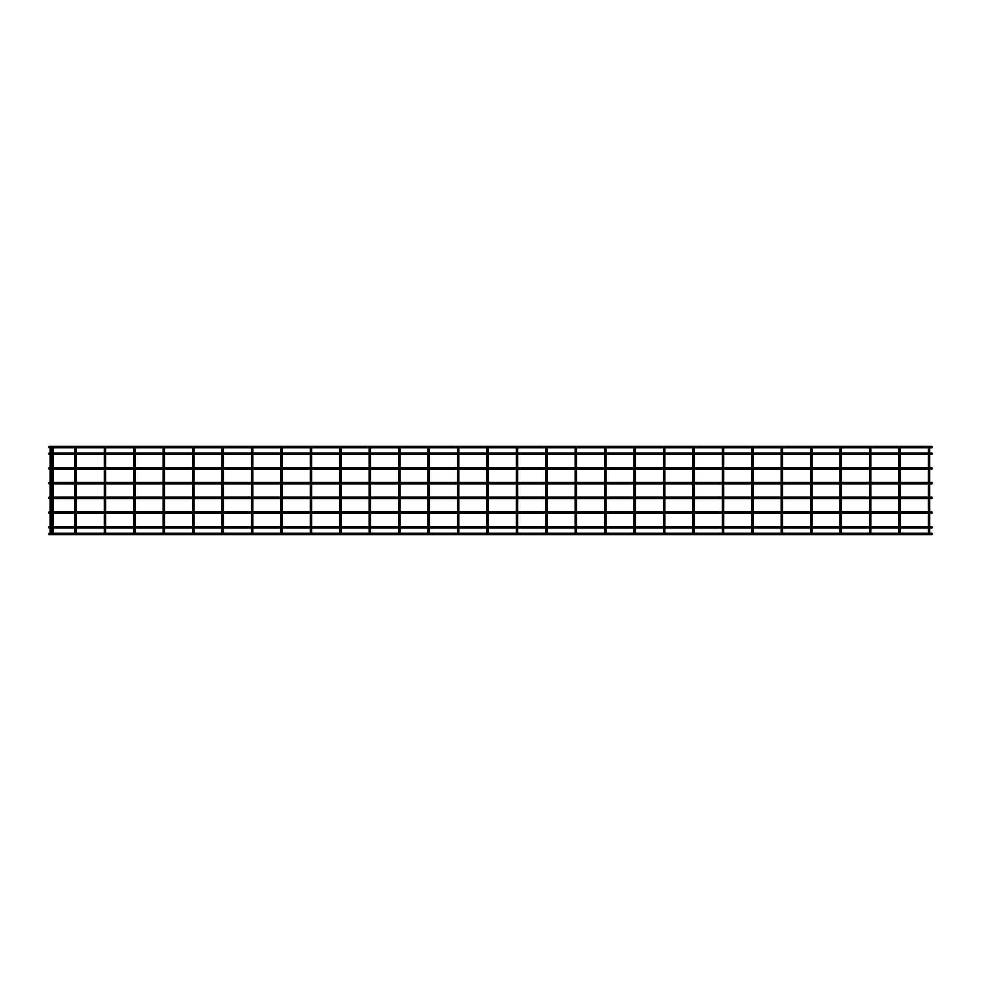 <?xml version="1.0" encoding="UTF-8"?>
<svg xmlns="http://www.w3.org/2000/svg" width="981" height="981" viewBox="0 0 981 981"><rect width="100%" height="100%" fill="white"/><g stroke="black" fill="none" stroke-linecap="round" stroke-linejoin="round"><path stroke-width="1.47" d="M50.289 533.259L50.84 533.529A0.687 0.687 0 0 1 50.141 532.83A0.687 0.687 0 0 1 50.84 532.143A0.687 0.687 0 0 1 51.527 532.83A0.687 0.687 0 0 1 50.84 533.529L49.05 533.259L49.05 534.645L931.95 534.645L931.95 533.259L51.38 533.259M52.606 533.529A0.687 0.687 0 0 1 51.907 532.83A0.687 0.687 0 0 1 52.606 532.143A0.687 0.687 0 0 1 53.293 532.83A0.687 0.687 0 0 1 52.606 533.529L52.054 533.259M51.38 447.741L75.01 447.741M50.289 447.741L50.84 447.471A0.687 0.687 0 0 0 50.141 448.17A0.687 0.687 0 0 0 50.84 448.857A0.687 0.687 0 0 0 51.527 448.17A0.687 0.687 0 0 0 50.84 447.471L49.05 447.741L49.05 446.355L931.95 446.355L931.95 447.741L76.101 447.741M50.84 526.748L50.84 527.827L50.84 526.748M50.84 512.033L50.84 513.112L50.84 512.033M50.84 497.318L50.84 498.397L50.84 497.318M50.84 483.682L50.84 482.603L50.84 483.682M50.84 468.967L50.84 467.888L50.84 468.967M50.84 454.252L50.84 453.173L50.84 454.252M52.606 447.471A0.687 0.687 0 0 0 51.907 448.17A0.687 0.687 0 0 0 52.606 448.857A0.687 0.687 0 0 0 53.293 448.17A0.687 0.687 0 0 0 52.606 447.471L52.054 447.741M52.606 526.748L52.606 527.827L52.606 526.748M52.606 512.033L52.606 513.112L52.606 512.033M52.606 497.318L52.606 498.397L52.606 497.318M52.606 483.682L52.606 482.603L52.606 483.682M52.606 468.967L52.606 467.888L52.606 468.967M52.606 454.252L52.606 453.173L52.606 454.252M929.718 526.601L931.95 526.601L931.95 527.974L929.718 527.974M928.333 527.974L900.288 527.974M898.903 527.974L870.858 527.974M869.473 527.974L841.428 527.974M840.043 527.974L811.998 527.974M810.613 527.974L782.568 527.974M781.183 527.974L753.138 527.974M751.753 527.974L723.708 527.974M722.323 527.974L694.278 527.974M692.893 527.974L664.848 527.974M663.463 527.974L635.418 527.974M634.033 527.974L605.988 527.974M604.603 527.974L576.558 527.974M575.173 527.974L547.128 527.974M545.743 527.974L517.698 527.974M516.313 527.974L488.268 527.974M486.883 527.974L458.838 527.974M457.453 527.974L429.408 527.974M428.023 527.974L399.978 527.974M398.593 527.974L370.548 527.974M369.163 527.974L341.118 527.974M339.733 527.974L311.688 527.974M310.303 527.974L282.258 527.974M280.873 527.974L252.828 527.974M251.443 527.974L223.398 527.974M222.013 527.974L193.968 527.974M192.583 527.974L164.538 527.974M163.153 527.974L135.108 527.974M133.723 527.974L105.678 527.974M104.293 527.974L76.248 527.974M74.863 527.974L53.293 527.974M50.141 527.974L49.05 527.974L49.05 526.601L50.141 526.601M928.333 526.601L900.288 526.601M898.903 526.601L870.858 526.601M869.473 526.601L841.428 526.601M840.043 526.601L811.998 526.601M810.613 526.601L782.568 526.601M781.183 526.601L753.138 526.601M751.753 526.601L723.708 526.601M722.323 526.601L694.278 526.601M692.893 526.601L664.848 526.601M663.463 526.601L635.418 526.601M634.033 526.601L605.988 526.601M604.603 526.601L576.558 526.601M575.173 526.601L547.128 526.601M545.743 526.601L517.698 526.601M516.313 526.601L488.268 526.601M486.883 526.601L458.838 526.601M457.453 526.601L429.408 526.601M428.023 526.601L399.978 526.601M398.593 526.601L370.548 526.601M369.163 526.601L341.118 526.601M339.733 526.601L311.688 526.601M310.303 526.601L282.258 526.601M280.873 526.601L252.828 526.601M251.443 526.601L223.398 526.601M222.013 526.601L193.968 526.601M192.583 526.601L164.538 526.601M163.153 526.601L135.108 526.601M133.723 526.601L105.678 526.601M104.293 526.601L76.248 526.601M74.863 526.601L53.293 526.601M929.718 511.886L931.95 511.886L931.95 513.259L929.718 513.259M928.333 513.259L900.288 513.259M898.903 513.259L870.858 513.259M869.473 513.259L841.428 513.259M840.043 513.259L811.998 513.259M810.613 513.259L782.568 513.259M781.183 513.259L753.138 513.259M751.753 513.259L723.708 513.259M722.323 513.259L694.278 513.259M692.893 513.259L664.848 513.259M663.463 513.259L635.418 513.259M634.033 513.259L605.988 513.259M604.603 513.259L576.558 513.259M575.173 513.259L547.128 513.259M545.743 513.259L517.698 513.259M516.313 513.259L488.268 513.259M486.883 513.259L458.838 513.259M457.453 513.259L429.408 513.259M428.023 513.259L399.978 513.259M398.593 513.259L370.548 513.259M369.163 513.259L341.118 513.259M339.733 513.259L311.688 513.259M310.303 513.259L282.258 513.259M280.873 513.259L252.828 513.259M251.443 513.259L223.398 513.259M222.013 513.259L193.968 513.259M192.583 513.259L164.538 513.259M163.153 513.259L135.108 513.259M133.723 513.259L105.678 513.259M104.293 513.259L76.248 513.259M74.863 513.259L53.293 513.259M50.141 513.259L49.05 513.259L49.05 511.886L50.141 511.886M928.333 511.886L900.288 511.886M898.903 511.886L870.858 511.886M869.473 511.886L841.428 511.886M840.043 511.886L811.998 511.886M810.613 511.886L782.568 511.886M781.183 511.886L753.138 511.886M751.753 511.886L723.708 511.886M722.323 511.886L694.278 511.886M692.893 511.886L664.848 511.886M663.463 511.886L635.418 511.886M634.033 511.886L605.988 511.886M604.603 511.886L576.558 511.886M575.173 511.886L547.128 511.886M545.743 511.886L517.698 511.886M516.313 511.886L488.268 511.886M486.883 511.886L458.838 511.886M457.453 511.886L429.408 511.886M428.023 511.886L399.978 511.886M398.593 511.886L370.548 511.886M369.163 511.886L341.118 511.886M339.733 511.886L311.688 511.886M310.303 511.886L282.258 511.886M280.873 511.886L252.828 511.886M251.443 511.886L223.398 511.886M222.013 511.886L193.968 511.886M192.583 511.886L164.538 511.886M163.153 511.886L135.108 511.886M133.723 511.886L105.678 511.886M104.293 511.886L76.248 511.886M74.863 511.886L53.293 511.886M929.718 497.171L931.95 497.171L931.95 498.544L929.718 498.544M928.333 498.544L900.288 498.544M898.903 498.544L870.858 498.544M869.473 498.544L841.428 498.544M840.043 498.544L811.998 498.544M810.613 498.544L782.568 498.544M781.183 498.544L753.138 498.544M751.753 498.544L723.708 498.544M722.323 498.544L694.278 498.544M692.893 498.544L664.848 498.544M663.463 498.544L635.418 498.544M634.033 498.544L605.988 498.544M604.603 498.544L576.558 498.544M575.173 498.544L547.128 498.544M545.743 498.544L517.698 498.544M516.313 498.544L488.268 498.544M486.883 498.544L458.838 498.544M457.453 498.544L429.408 498.544M428.023 498.544L399.978 498.544M398.593 498.544L370.548 498.544M369.163 498.544L341.118 498.544M339.733 498.544L311.688 498.544M310.303 498.544L282.258 498.544M280.873 498.544L252.828 498.544M251.443 498.544L223.398 498.544M222.013 498.544L193.968 498.544M192.583 498.544L164.538 498.544M163.153 498.544L135.108 498.544M133.723 498.544L105.678 498.544M104.293 498.544L76.248 498.544M74.863 498.544L53.293 498.544M50.141 498.544L49.05 498.544L49.05 497.171L50.141 497.171M928.333 497.171L900.288 497.171M898.903 497.171L870.858 497.171M869.473 497.171L841.428 497.171M840.043 497.171L811.998 497.171M810.613 497.171L782.568 497.171M781.183 497.171L753.138 497.171M751.753 497.171L723.708 497.171M722.323 497.171L694.278 497.171M692.893 497.171L664.848 497.171M663.463 497.171L635.418 497.171M634.033 497.171L605.988 497.171M604.603 497.171L576.558 497.171M575.173 497.171L547.128 497.171M545.743 497.171L517.698 497.171M516.313 497.171L488.268 497.171M486.883 497.171L458.838 497.171M457.453 497.171L429.408 497.171M428.023 497.171L399.978 497.171M398.593 497.171L370.548 497.171M369.163 497.171L341.118 497.171M339.733 497.171L311.688 497.171M310.303 497.171L282.258 497.171M280.873 497.171L252.828 497.171M251.443 497.171L223.398 497.171M222.013 497.171L193.968 497.171M192.583 497.171L164.538 497.171M163.153 497.171L135.108 497.171M133.723 497.171L105.678 497.171M104.293 497.171L76.248 497.171M74.863 497.171L53.293 497.171M104.44 447.741L104.992 447.471L104.992 448.857L104.992 447.471L104.44 447.741M133.87 447.741L134.422 447.471L134.422 448.857L134.422 447.471L133.87 447.741M163.3 447.741L163.852 447.471L163.852 448.857L163.852 447.471L163.3 447.741M192.73 447.741L193.282 447.471L193.282 448.857L193.282 447.471L192.73 447.741M222.16 447.741L222.712 447.471L222.712 448.857L222.712 447.471L222.16 447.741M251.59 447.741L252.142 447.471L252.142 448.857L252.142 447.471L251.59 447.741M281.02 447.741L281.572 447.471L281.572 448.857L281.572 447.471L281.02 447.741M310.45 447.741L311.002 447.471L311.002 448.857L311.002 447.471L310.45 447.741M339.88 447.741L340.432 447.471L340.432 448.857L340.432 447.471L339.88 447.741M369.31 447.741L369.862 447.471L369.862 448.857L369.862 447.471L369.31 447.741M398.74 447.741L399.292 447.471L399.292 448.857L399.292 447.471L398.74 447.741M428.17 447.741L428.722 447.471L428.722 448.857L428.722 447.471L428.17 447.741M457.6 447.741L458.152 447.471L458.152 448.857L458.152 447.471L457.6 447.741M487.03 447.741L487.582 447.471L487.582 448.857L487.582 447.471L487.03 447.741M516.46 447.741L517.012 447.471L517.012 448.857L517.012 447.471L516.46 447.741M545.89 447.741L546.442 447.471L546.442 448.857L546.442 447.471L545.89 447.741M575.32 447.741L575.872 447.471L575.872 448.857L575.872 447.471L575.32 447.741M604.75 447.741L605.302 447.471L605.302 448.857L605.302 447.471L604.75 447.741M634.18 447.741L634.732 447.471L634.732 448.857L634.732 447.471L634.18 447.741M663.61 447.741L664.162 447.471L664.162 448.857L664.162 447.471L663.61 447.741M693.04 447.741L693.592 447.471L693.592 448.857L693.592 447.471L693.04 447.741M722.47 447.741L723.022 447.471L723.022 448.857L723.022 447.471L722.47 447.741M751.9 447.741L752.452 447.471L752.452 448.857L752.452 447.471L751.9 447.741M781.33 447.741L781.882 447.471L781.882 448.857L781.882 447.471L781.33 447.741M810.76 447.741L811.312 447.471L811.312 448.857L811.312 447.471L810.76 447.741M840.19 447.741L840.742 447.471L840.742 448.857L840.742 447.471L840.19 447.741M869.62 447.741L870.172 447.471L870.172 448.857L870.172 447.471L869.62 447.741M899.05 447.741L899.602 447.471L899.602 448.857L899.602 447.471L899.05 447.741M928.48 447.741L929.032 447.471L929.032 448.857L929.032 447.471L928.48 447.741M929.032 527.827L929.032 526.748L929.032 527.827M929.032 513.112L929.032 512.033L929.032 513.112M929.032 497.318L929.032 498.397L929.032 497.318M929.032 483.682L929.032 482.603L929.032 483.682M929.032 467.888L929.032 468.967L929.032 467.888M929.032 453.173L929.032 454.252L929.032 453.173M899.602 527.827L899.602 526.748L899.602 527.827M899.602 513.112L899.602 512.033L899.602 513.112M899.602 497.318L899.602 498.397L899.602 497.318M899.602 483.682L899.602 482.603L899.602 483.682M899.602 467.888L899.602 468.967L899.602 467.888M899.602 453.173L899.602 454.252L899.602 453.173M870.172 527.827L870.172 526.748L870.172 527.827M870.172 513.112L870.172 512.033L870.172 513.112M870.172 497.318L870.172 498.397L870.172 497.318M870.172 483.682L870.172 482.603L870.172 483.682M870.172 467.888L870.172 468.967L870.172 467.888M870.172 453.173L870.172 454.252L870.172 453.173M840.742 527.827L840.742 526.748L840.742 527.827M840.742 513.112L840.742 512.033L840.742 513.112M840.742 497.318L840.742 498.397L840.742 497.318M840.742 483.682L840.742 482.603L840.742 483.682M840.742 467.888L840.742 468.967L840.742 467.888M840.742 453.173L840.742 454.252L840.742 453.173M811.312 527.827L811.312 526.748L811.312 527.827M811.312 513.112L811.312 512.033L811.312 513.112M811.312 497.318L811.312 498.397L811.312 497.318M811.312 483.682L811.312 482.603L811.312 483.682M811.312 467.888L811.312 468.967L811.312 467.888M811.312 453.173L811.312 454.252L811.312 453.173M781.882 527.827L781.882 526.748L781.882 527.827M781.882 513.112L781.882 512.033L781.882 513.112M781.882 497.318L781.882 498.397L781.882 497.318M781.882 483.682L781.882 482.603L781.882 483.682M781.882 467.888L781.882 468.967L781.882 467.888M781.882 453.173L781.882 454.252L781.882 453.173M752.452 527.827L752.452 526.748L752.452 527.827M752.452 513.112L752.452 512.033L752.452 513.112M752.452 497.318L752.452 498.397L752.452 497.318M752.452 483.682L752.452 482.603L752.452 483.682M752.452 467.888L752.452 468.967L752.452 467.888M752.452 453.173L752.452 454.252L752.452 453.173M723.022 527.827L723.022 526.748L723.022 527.827M723.022 513.112L723.022 512.033L723.022 513.112M723.022 497.318L723.022 498.397L723.022 497.318M723.022 483.682L723.022 482.603L723.022 483.682M723.022 467.888L723.022 468.967L723.022 467.888M723.022 453.173L723.022 454.252L723.022 453.173M693.592 527.827L693.592 526.748L693.592 527.827M693.592 513.112L693.592 512.033L693.592 513.112M693.592 497.318L693.592 498.397L693.592 497.318M693.592 483.682L693.592 482.603L693.592 483.682M693.592 467.888L693.592 468.967L693.592 467.888M693.592 453.173L693.592 454.252L693.592 453.173M664.162 527.827L664.162 526.748L664.162 527.827M664.162 513.112L664.162 512.033L664.162 513.112M664.162 497.318L664.162 498.397L664.162 497.318M664.162 483.682L664.162 482.603L664.162 483.682M664.162 467.888L664.162 468.967L664.162 467.888M664.162 453.173L664.162 454.252L664.162 453.173M634.732 527.827L634.732 526.748L634.732 527.827M634.732 513.112L634.732 512.033L634.732 513.112M634.732 497.318L634.732 498.397L634.732 497.318M634.732 483.682L634.732 482.603L634.732 483.682M634.732 467.888L634.732 468.967L634.732 467.888M634.732 453.173L634.732 454.252L634.732 453.173M605.302 527.827L605.302 526.748L605.302 527.827M605.302 513.112L605.302 512.033L605.302 513.112M605.302 497.318L605.302 498.397L605.302 497.318M605.302 483.682L605.302 482.603L605.302 483.682M605.302 467.888L605.302 468.967L605.302 467.888M605.302 453.173L605.302 454.252L605.302 453.173M575.872 527.827L575.872 526.748L575.872 527.827M575.872 513.112L575.872 512.033L575.872 513.112M575.872 497.318L575.872 498.397L575.872 497.318M575.872 483.682L575.872 482.603L575.872 483.682M575.872 467.888L575.872 468.967L575.872 467.888M575.872 453.173L575.872 454.252L575.872 453.173M546.442 527.827L546.442 526.748L546.442 527.827M546.442 513.112L546.442 512.033L546.442 513.112M546.442 497.318L546.442 498.397L546.442 497.318M546.442 483.682L546.442 482.603L546.442 483.682M546.442 467.888L546.442 468.967L546.442 467.888M546.442 453.173L546.442 454.252L546.442 453.173M517.012 527.827L517.012 526.748L517.012 527.827M517.012 513.112L517.012 512.033L517.012 513.112M517.012 497.318L517.012 498.397L517.012 497.318M517.012 483.682L517.012 482.603L517.012 483.682M517.012 467.888L517.012 468.967L517.012 467.888M517.012 453.173L517.012 454.252L517.012 453.173M487.582 527.827L487.582 526.748L487.582 527.827M487.582 513.112L487.582 512.033L487.582 513.112M487.582 497.318L487.582 498.397L487.582 497.318M487.582 483.682L487.582 482.603L487.582 483.682M487.582 467.888L487.582 468.967L487.582 467.888M487.582 453.173L487.582 454.252L487.582 453.173M458.152 527.827L458.152 526.748L458.152 527.827M458.152 513.112L458.152 512.033L458.152 513.112M458.152 497.318L458.152 498.397L458.152 497.318M458.152 483.682L458.152 482.603L458.152 483.682M458.152 467.888L458.152 468.967L458.152 467.888M458.152 453.173L458.152 454.252L458.152 453.173M428.722 527.827L428.722 526.748L428.722 527.827M428.722 513.112L428.722 512.033L428.722 513.112M428.722 497.318L428.722 498.397L428.722 497.318M428.722 483.682L428.722 482.603L428.722 483.682M428.722 467.888L428.722 468.967L428.722 467.888M428.722 453.173L428.722 454.252L428.722 453.173M399.292 527.827L399.292 526.748L399.292 527.827M399.292 513.112L399.292 512.033L399.292 513.112M399.292 497.318L399.292 498.397L399.292 497.318M399.292 483.682L399.292 482.603L399.292 483.682M399.292 467.888L399.292 468.967L399.292 467.888M399.292 453.173L399.292 454.252L399.292 453.173M369.862 527.827L369.862 526.748L369.862 527.827M369.862 513.112L369.862 512.033L369.862 513.112M369.862 497.318L369.862 498.397L369.862 497.318M369.862 483.682L369.862 482.603L369.862 483.682M369.862 467.888L369.862 468.967L369.862 467.888M369.862 453.173L369.862 454.252L369.862 453.173M340.432 527.827L340.432 526.748L340.432 527.827M340.432 513.112L340.432 512.033L340.432 513.112M340.432 497.318L340.432 498.397L340.432 497.318M340.432 483.682L340.432 482.603L340.432 483.682M340.432 467.888L340.432 468.967L340.432 467.888M340.432 453.173L340.432 454.252L340.432 453.173M311.002 527.827L311.002 526.748L311.002 527.827M311.002 513.112L311.002 512.033L311.002 513.112M311.002 497.318L311.002 498.397L311.002 497.318M311.002 483.682L311.002 482.603L311.002 483.682M311.002 467.888L311.002 468.967L311.002 467.888M311.002 453.173L311.002 454.252L311.002 453.173M281.572 527.827L281.572 526.748L281.572 527.827M281.572 513.112L281.572 512.033L281.572 513.112M281.572 497.318L281.572 498.397L281.572 497.318M281.572 483.682L281.572 482.603L281.572 483.682M281.572 467.888L281.572 468.967L281.572 467.888M281.572 453.173L281.572 454.252L281.572 453.173M252.142 527.827L252.142 526.748L252.142 527.827M252.142 513.112L252.142 512.033L252.142 513.112M252.142 497.318L252.142 498.397L252.142 497.318M252.142 483.682L252.142 482.603L252.142 483.682M252.142 467.888L252.142 468.967L252.142 467.888M252.142 453.173L252.142 454.252L252.142 453.173M222.712 527.827L222.712 526.748L222.712 527.827M222.712 513.112L222.712 512.033L222.712 513.112M222.712 497.318L222.712 498.397L222.712 497.318M222.712 483.682L222.712 482.603L222.712 483.682M222.712 467.888L222.712 468.967L222.712 467.888M222.712 453.173L222.712 454.252L222.712 453.173M193.282 527.827L193.282 526.748L193.282 527.827M193.282 513.112L193.282 512.033L193.282 513.112M193.282 497.318L193.282 498.397L193.282 497.318M193.282 483.682L193.282 482.603L193.282 483.682M193.282 467.888L193.282 468.967L193.282 467.888M193.282 453.173L193.282 454.252L193.282 453.173M163.852 527.827L163.852 526.748L163.852 527.827M163.852 513.112L163.852 512.033L163.852 513.112M163.852 497.318L163.852 498.397L163.852 497.318M163.852 483.682L163.852 482.603L163.852 483.682M163.852 467.888L163.852 468.967L163.852 467.888M163.852 453.173L163.852 454.252L163.852 453.173M134.422 527.827L134.422 526.748L134.422 527.827M134.422 513.112L134.422 512.033L134.422 513.112M134.422 497.318L134.422 498.397L134.422 497.318M134.422 483.682L134.422 482.603L134.422 483.682M134.422 467.888L134.422 468.967L134.422 467.888M134.422 453.173L134.422 454.252L134.422 453.173M104.992 527.827L104.992 526.748L104.992 527.827M104.992 513.112L104.992 512.033L104.992 513.112M104.992 497.318L104.992 498.397L104.992 497.318M104.992 483.682L104.992 482.603L104.992 483.682M104.992 467.888L104.992 468.967L104.992 467.888M104.992 453.173L104.992 454.252L104.992 453.173M75.562 527.827L75.562 526.748L75.562 527.827M75.562 513.112L75.562 512.033L75.562 513.112M75.562 497.318L75.562 498.397L75.562 497.318M75.562 483.682L75.562 482.603L75.562 483.682M75.562 467.888L75.562 468.967L75.562 467.888M75.562 453.173L75.562 454.252L75.562 453.173M75.562 447.471L75.562 448.857L75.562 447.471M929.032 533.529L929.032 532.143L929.032 533.529L928.48 533.259M899.602 533.529L899.602 532.143L899.602 533.529L899.05 533.259M870.172 533.529L870.172 532.143L870.172 533.529L869.62 533.259M840.742 533.529L840.742 532.143L840.742 533.529L840.19 533.259M811.312 533.529L811.312 532.143L811.312 533.529L810.76 533.259M781.882 533.529L781.882 532.143L781.882 533.529L781.33 533.259M752.452 533.529L752.452 532.143L752.452 533.529L751.9 533.259M723.022 533.529L723.022 532.143L723.022 533.529L722.47 533.259M693.592 533.529L693.592 532.143L693.592 533.529L693.04 533.259M664.162 533.529L664.162 532.143L664.162 533.529L663.61 533.259M634.732 533.529L634.732 532.143L634.732 533.529L634.18 533.259M605.302 533.529L605.302 532.143L605.302 533.529L604.75 533.259M575.872 533.529L575.872 532.143L575.872 533.529L575.32 533.259M546.442 533.529L546.442 532.143L546.442 533.529L545.89 533.259M517.012 533.529L517.012 532.143L517.012 533.529L516.46 533.259M487.582 533.529L487.582 532.143L487.582 533.529L487.03 533.259M458.152 533.529L458.152 532.143L458.152 533.529L457.6 533.259M428.722 533.529L428.722 532.143L428.722 533.529L428.17 533.259M399.292 533.529L399.292 532.143L399.292 533.529L398.74 533.259M369.862 533.529L369.862 532.143L369.862 533.529L369.31 533.259M340.432 533.529L340.432 532.143L340.432 533.529L339.88 533.259M311.002 533.529L311.002 532.143L311.002 533.529L310.45 533.259M281.572 533.529L281.572 532.143L281.572 533.529L281.02 533.259M252.142 533.529L252.142 532.143L252.142 533.529L251.59 533.259M222.712 533.529L222.712 532.143L222.712 533.529L222.16 533.259M193.282 533.529L193.282 532.143L193.282 533.529L192.73 533.259M163.852 533.529L163.852 532.143L163.852 533.529L163.3 533.259M134.422 533.529L134.422 532.143L134.422 533.529L133.87 533.259M104.992 533.529L104.992 532.143L104.992 533.529L104.44 533.259M75.562 533.529A0.687 0.687 0 0 1 74.863 532.83A0.687 0.687 0 0 1 75.562 532.143A0.687 0.687 0 0 1 76.248 532.83A0.687 0.687 0 0 1 75.562 533.529L75.01 533.259M929.718 453.026L931.95 453.026L931.95 454.399L929.718 454.399M928.333 453.026L900.288 453.026M898.903 453.026L870.858 453.026M869.473 453.026L841.428 453.026M840.043 453.026L811.998 453.026M810.613 453.026L782.568 453.026M781.183 453.026L753.138 453.026M751.753 453.026L723.708 453.026M722.323 453.026L694.278 453.026M692.893 453.026L664.848 453.026M663.463 453.026L635.418 453.026M634.033 453.026L605.988 453.026M604.603 453.026L576.558 453.026M575.173 453.026L547.128 453.026M545.743 453.026L517.698 453.026M516.313 453.026L488.268 453.026M486.883 453.026L458.838 453.026M457.453 453.026L429.408 453.026M428.023 453.026L399.978 453.026M398.593 453.026L370.548 453.026M369.163 453.026L341.118 453.026M339.733 453.026L311.688 453.026M310.303 453.026L282.258 453.026M280.873 453.026L252.828 453.026M251.443 453.026L223.398 453.026M222.013 453.026L193.968 453.026M192.583 453.026L164.538 453.026M163.153 453.026L135.108 453.026M133.723 453.026L105.678 453.026M104.293 453.026L76.248 453.026M74.863 453.026L53.293 453.026M50.141 453.026L49.05 453.026L49.05 454.399L50.141 454.399M928.333 454.399L900.288 454.399M898.903 454.399L870.858 454.399M869.473 454.399L841.428 454.399M840.043 454.399L811.998 454.399M810.613 454.399L782.568 454.399M781.183 454.399L753.138 454.399M751.753 454.399L723.708 454.399M722.323 454.399L694.278 454.399M692.893 454.399L664.848 454.399M663.463 454.399L635.418 454.399M634.033 454.399L605.988 454.399M604.603 454.399L576.558 454.399M575.173 454.399L547.128 454.399M545.743 454.399L517.698 454.399M516.313 454.399L488.268 454.399M486.883 454.399L458.838 454.399M457.453 454.399L429.408 454.399M428.023 454.399L399.978 454.399M398.593 454.399L370.548 454.399M369.163 454.399L341.118 454.399M339.733 454.399L311.688 454.399M310.303 454.399L282.258 454.399M280.873 454.399L252.828 454.399M251.443 454.399L223.398 454.399M222.013 454.399L193.968 454.399M192.583 454.399L164.538 454.399M163.153 454.399L135.108 454.399M133.723 454.399L105.678 454.399M104.293 454.399L76.248 454.399M74.863 454.399L53.293 454.399M929.718 467.741L931.95 467.741L931.95 469.114L929.718 469.114M928.333 467.741L900.288 467.741M898.903 467.741L870.858 467.741M869.473 467.741L841.428 467.741M840.043 467.741L811.998 467.741M810.613 467.741L782.568 467.741M781.183 467.741L753.138 467.741M751.753 467.741L723.708 467.741M722.323 467.741L694.278 467.741M692.893 467.741L664.848 467.741M663.463 467.741L635.418 467.741M634.033 467.741L605.988 467.741M604.603 467.741L576.558 467.741M575.173 467.741L547.128 467.741M545.743 467.741L517.698 467.741M516.313 467.741L488.268 467.741M486.883 467.741L458.838 467.741M457.453 467.741L429.408 467.741M428.023 467.741L399.978 467.741M398.593 467.741L370.548 467.741M369.163 467.741L341.118 467.741M339.733 467.741L311.688 467.741M310.303 467.741L282.258 467.741M280.873 467.741L252.828 467.741M251.443 467.741L223.398 467.741M222.013 467.741L193.968 467.741M192.583 467.741L164.538 467.741M163.153 467.741L135.108 467.741M133.723 467.741L105.678 467.741M104.293 467.741L76.248 467.741M74.863 467.741L53.293 467.741M50.141 467.741L49.05 467.741L49.05 469.114L50.141 469.114M928.333 469.114L900.288 469.114M898.903 469.114L870.858 469.114M869.473 469.114L841.428 469.114M840.043 469.114L811.998 469.114M810.613 469.114L782.568 469.114M781.183 469.114L753.138 469.114M751.753 469.114L723.708 469.114M722.323 469.114L694.278 469.114M692.893 469.114L664.848 469.114M663.463 469.114L635.418 469.114M634.033 469.114L605.988 469.114M604.603 469.114L576.558 469.114M575.173 469.114L547.128 469.114M545.743 469.114L517.698 469.114M516.313 469.114L488.268 469.114M486.883 469.114L458.838 469.114M457.453 469.114L429.408 469.114M428.023 469.114L399.978 469.114M398.593 469.114L370.548 469.114M369.163 469.114L341.118 469.114M339.733 469.114L311.688 469.114M310.303 469.114L282.258 469.114M280.873 469.114L252.828 469.114M251.443 469.114L223.398 469.114M222.013 469.114L193.968 469.114M192.583 469.114L164.538 469.114M163.153 469.114L135.108 469.114M133.723 469.114L105.678 469.114M104.293 469.114L76.248 469.114M74.863 469.114L53.293 469.114M929.718 482.456L931.95 482.456L931.95 483.829L929.718 483.829M928.333 482.456L900.288 482.456M898.903 482.456L870.858 482.456M869.473 482.456L841.428 482.456M840.043 482.456L811.998 482.456M810.613 482.456L782.568 482.456M781.183 482.456L753.138 482.456M751.753 482.456L723.708 482.456M722.323 482.456L694.278 482.456M692.893 482.456L664.848 482.456M663.463 482.456L635.418 482.456M634.033 482.456L605.988 482.456M604.603 482.456L576.558 482.456M575.173 482.456L547.128 482.456M545.743 482.456L517.698 482.456M516.313 482.456L488.268 482.456M486.883 482.456L458.838 482.456M457.453 482.456L429.408 482.456M428.023 482.456L399.978 482.456M398.593 482.456L370.548 482.456M369.163 482.456L341.118 482.456M339.733 482.456L311.688 482.456M310.303 482.456L282.258 482.456M280.873 482.456L252.828 482.456M251.443 482.456L223.398 482.456M222.013 482.456L193.968 482.456M192.583 482.456L164.538 482.456M163.153 482.456L135.108 482.456M133.723 482.456L105.678 482.456M104.293 482.456L76.248 482.456M74.863 482.456L53.293 482.456M50.141 482.456L49.05 482.456L49.05 483.829L50.141 483.829M928.333 483.829L900.288 483.829M898.903 483.829L870.858 483.829M869.473 483.829L841.428 483.829M840.043 483.829L811.998 483.829M810.613 483.829L782.568 483.829M781.183 483.829L753.138 483.829M751.753 483.829L723.708 483.829M722.323 483.829L694.278 483.829M692.893 483.829L664.848 483.829M663.463 483.829L635.418 483.829M634.033 483.829L605.988 483.829M604.603 483.829L576.558 483.829M575.173 483.829L547.128 483.829M545.743 483.829L517.698 483.829M516.313 483.829L488.268 483.829M486.883 483.829L458.838 483.829M457.453 483.829L429.408 483.829M428.023 483.829L399.978 483.829M398.593 483.829L370.548 483.829M369.163 483.829L341.118 483.829M339.733 483.829L311.688 483.829M310.303 483.829L282.258 483.829M280.873 483.829L252.828 483.829M251.443 483.829L223.398 483.829M222.013 483.829L193.968 483.829M192.583 483.829L164.538 483.829M163.153 483.829L135.108 483.829M133.723 483.829L105.678 483.829M104.293 483.829L76.248 483.829M74.863 483.829L53.293 483.829M51.527 448.17L51.527 449.445L50.141 449.445L50.141 531.555L51.527 531.555L51.527 532.83M53.293 448.17L53.293 449.445L51.907 449.445L51.907 531.555L53.293 531.555L53.293 532.83M929.718 448.17L929.718 449.445L928.333 449.445L928.333 531.555L929.718 531.555L929.718 532.83M900.288 448.17L900.288 449.445L898.903 449.445L898.903 531.555L900.288 531.555L900.288 532.83M870.858 448.17L870.858 449.445L869.473 449.445L869.473 531.555L870.858 531.555L870.858 532.83M841.428 448.17L841.428 449.445L840.043 449.445L840.043 531.555L841.428 531.555L841.428 532.83M811.998 448.17L811.998 449.445L810.613 449.445L810.613 531.555L811.998 531.555L811.998 532.83M782.568 448.17L782.568 449.445L781.183 449.445L781.183 531.555L782.568 531.555L782.568 532.83M753.138 448.17L753.138 449.445L751.753 449.445L751.753 531.555L753.138 531.555L753.138 532.83M723.708 448.17L723.708 449.445L722.323 449.445L722.323 531.555L723.708 531.555L723.708 532.83M694.278 448.17L694.278 449.445L692.893 449.445L692.893 531.555L694.278 531.555L694.278 532.83M664.848 448.17L664.848 449.445L663.463 449.445L663.463 531.555L664.848 531.555L664.848 532.83M635.418 448.17L635.418 449.445L634.033 449.445L634.033 531.555L635.418 531.555L635.418 532.83M605.988 448.17L605.988 449.445L604.603 449.445L604.603 531.555L605.988 531.555L605.988 532.83M576.558 448.17L576.558 449.445L575.173 449.445L575.173 531.555L576.558 531.555L576.558 532.83M547.128 448.17L547.128 449.445L545.743 449.445L545.743 531.555L547.128 531.555L547.128 532.83M517.698 448.17L517.698 449.445L516.313 449.445L516.313 531.555L517.698 531.555L517.698 532.83M488.268 448.17L488.268 449.445L486.883 449.445L486.883 531.555L488.268 531.555L488.268 532.83M458.838 448.17L458.838 449.445L457.453 449.445L457.453 531.555L458.838 531.555L458.838 532.83M429.408 448.17L429.408 449.445L428.023 449.445L428.023 531.555L429.408 531.555L429.408 532.83M399.978 448.17L399.978 449.445L398.593 449.445L398.593 531.555L399.978 531.555L399.978 532.83M370.548 448.17L370.548 449.445L369.163 449.445L369.163 531.555L370.548 531.555L370.548 532.83M341.118 448.17L341.118 449.445L339.733 449.445L339.733 531.555L341.118 531.555L341.118 532.83M311.688 448.17L311.688 449.445L310.303 449.445L310.303 531.555L311.688 531.555L311.688 532.83M282.258 448.17L282.258 449.445L280.873 449.445L280.873 531.555L282.258 531.555L282.258 532.83M252.828 448.17L252.828 449.445L251.443 449.445L251.443 531.555L252.828 531.555L252.828 532.83M223.398 448.17L223.398 449.445L222.013 449.445L222.013 531.555L223.398 531.555L223.398 532.83M193.968 448.17L193.968 449.445L192.583 449.445L192.583 531.555L193.968 531.555L193.968 532.83M164.538 448.17L164.538 449.445L163.153 449.445L163.153 531.555L164.538 531.555L164.538 532.83M135.108 448.17L135.108 449.445L133.723 449.445L133.723 531.555L135.108 531.555L135.108 532.83M105.678 448.17L105.678 449.445L104.293 449.445L104.293 531.555L105.678 531.555L105.678 532.83M76.248 448.17L76.248 449.445L74.863 449.445L74.863 531.555L76.248 531.555L76.248 532.83M50.141 531.555L50.141 532.83M51.907 531.555L51.907 532.83M51.527 449.445L51.527 531.555M53.293 449.445L53.293 531.555M929.718 449.445L929.718 531.555M900.288 449.445L900.288 531.555M870.858 449.445L870.858 531.555M841.428 449.445L841.428 531.555M811.998 449.445L811.998 531.555M782.568 449.445L782.568 531.555M753.138 449.445L753.138 531.555M723.708 449.445L723.708 531.555M694.278 449.445L694.278 531.555M664.848 449.445L664.848 531.555M635.418 449.445L635.418 531.555M605.988 449.445L605.988 531.555M576.558 449.445L576.558 531.555M547.128 449.445L547.128 531.555M517.698 449.445L517.698 531.555M488.268 449.445L488.268 531.555M458.838 449.445L458.838 531.555M429.408 449.445L429.408 531.555M399.978 449.445L399.978 531.555M370.548 449.445L370.548 531.555M341.118 449.445L341.118 531.555M311.688 449.445L311.688 531.555M282.258 449.445L282.258 531.555M252.828 449.445L252.828 531.555M223.398 449.445L223.398 531.555M193.968 449.445L193.968 531.555M164.538 449.445L164.538 531.555M135.108 449.445L135.108 531.555M105.678 449.445L105.678 531.555M76.248 449.445L76.248 531.555M74.863 449.445L74.863 448.17M104.293 449.445L104.293 448.17M133.723 449.445L133.723 448.17M163.153 449.445L163.153 448.17M192.583 449.445L192.583 448.17M222.013 449.445L222.013 448.17M251.443 449.445L251.443 448.17M280.873 449.445L280.873 448.17M310.303 449.445L310.303 448.17M339.733 449.445L339.733 448.17M369.163 449.445L369.163 448.17M398.593 449.445L398.593 448.17M428.023 449.445L428.023 448.17M457.453 449.445L457.453 448.17M486.883 449.445L486.883 448.17M516.313 449.445L516.313 448.17M545.743 449.445L545.743 448.17M575.173 449.445L575.173 448.17M604.603 449.445L604.603 448.17M634.033 449.445L634.033 448.17M663.463 449.445L663.463 448.17M692.893 449.445L692.893 448.17M722.323 449.445L722.323 448.17M751.753 449.445L751.753 448.17M781.183 449.445L781.183 448.17M810.613 449.445L810.613 448.17M840.043 449.445L840.043 448.17M869.473 449.445L869.473 448.17M898.903 449.445L898.903 448.17M928.333 449.445L928.333 448.17M74.863 531.555L74.863 532.83M104.293 531.555L104.293 532.83M133.723 531.555L133.723 532.83M163.153 531.555L163.153 532.83M192.583 531.555L192.583 532.83M222.013 531.555L222.013 532.83M251.443 531.555L251.443 532.83M280.873 531.555L280.873 532.83M310.303 531.555L310.303 532.83M339.733 531.555L339.733 532.83M369.163 531.555L369.163 532.83M398.593 531.555L398.593 532.83M428.023 531.555L428.023 532.83M457.453 531.555L457.453 532.83M486.883 531.555L486.883 532.83M516.313 531.555L516.313 532.83M545.743 531.555L545.743 532.83M575.173 531.555L575.173 532.83M604.603 531.555L604.603 532.83M634.033 531.555L634.033 532.83M663.463 531.555L663.463 532.83M692.893 531.555L692.893 532.83M722.323 531.555L722.323 532.83M751.753 531.555L751.753 532.83M781.183 531.555L781.183 532.83M810.613 531.555L810.613 532.83M840.043 531.555L840.043 532.83M869.473 531.555L869.473 532.83M898.903 531.555L898.903 532.83M928.333 531.555L928.333 532.83M51.907 449.445L51.907 448.17M50.141 449.445L50.141 448.17"/></g></svg>
